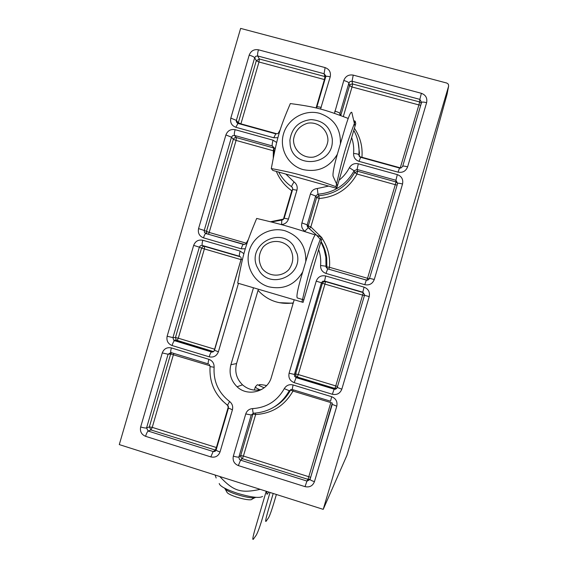 <?xml version="1.0" encoding="UTF-8"?>
<svg xmlns="http://www.w3.org/2000/svg" width="568" height="568" viewBox="0 0 568 568"><rect width="100%" height="100%" fill="white"/><g stroke="black" fill="none" stroke-linecap="round" stroke-linejoin="round"><path stroke-width="0.85" d="M353.765 432.255L346.892 455.43L353.743 432.326L447.094 94.139L448.606 86.194L323.22 509.354L346.892 455.43M323.22 509.354L119.287 444.595L240.626 28.4L446.853 83.07L448.358 84.192L448.649 86.052M294.188 299.783L271.44 377.06C267.698 391.679 247.769 397.238 237.062 386.744C230.835 380.574 228.783 373.24 230.899 364.727L253.47 287.798M258.376 289.247L236.565 363.555C234.52 371.784 236.508 378.884 242.529 384.841C248.195 389.683 254.627 391.203 261.827 389.392M255.678 497.32C253.087 499.875 228.925 493.244 225.127 488.927L224.516 488.118M225.127 488.927L227.15 492.584C230.416 496.297 251.063 501.729 252.05 499.144L254.883 497.639M293.599 245.951C280.344 225.872 247.002 244.822 256.942 266.648L259.42 271.156C271.376 289.63 302.879 275.324 297.149 253.889L293.599 245.951M289.872 248.046C294.039 255.394 293.713 262.565 288.885 269.566C281.572 277.418 268.65 276.879 262.132 268.508C257.986 261.181 258.319 254.031 263.119 247.052C270.375 239.206 283.304 239.668 289.872 248.046M289.893 140.282L290.17 144.861C293.116 169.094 332.216 166.062 332.323 141.446L332.315 139.338C330.462 127.083 323.362 120.501 311.023 119.592C298.718 121.105 291.675 128.006 289.893 140.282M293.507 139.636C294.842 131.251 299.556 125.762 307.671 123.185C318.25 121.445 328.063 129.845 327.942 140.58C327.033 148.504 321.417 155 313.721 157.052C303.12 158.742 293.379 150.328 293.507 139.636M321.339 240.463L303.83 299.897L297.241 297.923C296.361 296.46 297.54 289.985 300.777 278.49L308.708 251.56C312.187 240.207 314.594 234.527 315.914 234.506L321.339 240.463M305.761 261.564C306.202 246.278 299.322 236.025 285.115 230.8C270.283 226.433 253.505 235.819 249.245 250.772C244.765 265.668 253.832 282.523 268.678 286.776C283.453 289.978 294.799 285.029 302.709 271.923M316.795 235.471L321.126 236.913C310.888 264.738 308.743 272.029 301.942 302.048L237.708 283.134C243.218 252.966 245.333 245.731 256.665 218.446C281.11 224.204 289.41 226.582 315.098 234.918M321.126 236.913L322.07 237.985L303.099 302.368L301.942 302.048M355.014 126.139L337.428 185.857L333.075 176.222C332.599 173.354 334.019 166.062 337.321 154.361L345.287 127.289C348.745 116.028 350.932 111.094 351.84 112.478L355.014 126.139M340.409 143.867C340.85 128.553 333.92 118.378 319.621 113.337C304.689 109.162 287.813 118.776 283.531 133.807C279.03 148.766 288.161 165.529 303.099 169.591C317.966 172.601 329.383 167.496 337.342 154.276M353.736 120.629L355.199 121.225C345.557 147.006 343.399 154.34 335.922 186.687C321.374 181.384 310.107 177.656 302.119 175.491C293.99 173.141 283.716 170.833 271.284 168.568C277.454 136.114 279.584 128.837 290.333 103.568C315.183 106.841 323.696 109.162 348.191 118.421M355.199 121.225L355.753 123.647L336.689 188.342L272.796 170.421L271.284 168.568M336.689 188.342L335.922 186.687M270.027 492.456L262.246 518.818C259.732 527.125 257.737 532.557 256.267 535.106L253.307 539.288C252.256 540.274 252.93 536.575 255.33 528.183L266.222 491.249M262.565 496.432C259.562 498.399 251.155 497.348 237.36 493.28C225.879 489.41 219.837 486.158 219.22 483.51M266.761 491.419C266.598 494.061 266.896 494.827 267.67 493.72L268.671 492.03M219.717 476.481C233.633 491.242 240.619 493.507 260.25 489.353M216.152 477.986L215.13 475.025M276.389 494.48L273.833 503.134C271.532 510.746 269.757 515.652 268.508 517.86L266.023 521.36C265.164 522.12 265.838 518.662 268.039 510.98L273.208 493.471M293.265 302.929C279.328 304.796 267.585 300.614 258.042 290.383M326.43 266.598L326.344 267.84M293.166 303.269L279.222 302.68M448.606 86.194L447.087 94.167L353.743 432.326M351.642 137.591C353.424 142.724 354.07 148.021 353.587 153.474C353.502 157.414 355.312 160.041 359.019 161.355L398.054 172.154C402.662 172.949 405.85 171.174 407.618 166.836L426.611 102.673C427.484 98.072 425.744 94.948 421.378 93.308L353.239 75.111C348.688 74.373 345.536 76.162 343.796 80.486L334.481 113.352M341.815 389.194L369.221 296.595C370.087 292.023 368.362 288.871 364.045 287.138L325.641 275.963C321.105 275.125 317.966 276.85 316.227 281.139L289.091 373.211C288.232 377.734 289.928 380.887 294.174 382.655L332.358 394.27C336.909 395.172 340.062 393.482 341.815 389.194L337.264 387.44L336.043 388.931L334.133 389.115L332.358 394.27M320.537 109.084L330.221 76.85C331.087 72.299 329.383 69.218 325.116 67.599L258.44 49.799C253.988 49.082 250.907 50.864 249.196 55.139L230.821 118.08C229.969 122.581 231.637 125.642 235.812 127.275L273.769 137.768L277.922 137.712M243.928 253.69L240.157 251.106L202.819 240.25C198.409 239.44 195.356 241.151 193.66 245.383L167.141 336.235C166.296 340.701 167.943 343.803 172.076 345.529L209.194 356.818C213.618 357.691 216.685 356.008 218.396 351.777L238.446 283.347M162.27 352.934L140.658 426.973C139.813 431.431 141.446 434.541 145.557 436.309L210.82 456.906C215.251 457.829 218.325 456.182 220.036 451.958L232.418 409.812C233.207 406.447 232.269 403.678 229.593 401.498C218.453 392.808 213.298 381.384 214.122 367.24C214.207 363.342 212.453 360.708 208.868 359.324L171.373 347.914C166.992 347.055 163.953 348.724 162.27 352.934L168.078 354.24L170.94 352.536M276.68 142.511L273.059 140.189L235.109 129.681C230.679 128.929 227.605 130.675 225.901 134.935L198.559 228.613C197.714 233.093 199.368 236.174 203.521 237.85L241.237 248.812L245.319 248.819M281.281 224.58L281.543 224.566C284.98 224.197 287.28 222.372 288.445 219.085L296.929 190.202C297.724 186.808 296.773 184.053 294.061 181.945L285.832 174.078M314.445 481.664L336.781 406.205C337.648 401.654 335.929 398.48 331.641 396.698L293.081 384.962C289.268 384.089 286.329 385.317 284.277 388.647C277.234 401.015 266.676 407.668 252.604 408.598C249.182 408.896 246.895 410.678 245.745 413.937L233.334 456.139C232.475 460.641 234.151 463.793 238.347 465.597L305.037 486.641C309.567 487.592 312.705 485.931 314.445 481.664C311.619 480.727 310.156 479.981 310.05 479.427L306.94 481.053L305.037 486.641M318.648 249.593C320.416 254.741 321.055 260.037 320.579 265.483C320.494 269.417 322.29 272.065 325.968 273.421L364.77 284.696C369.349 285.541 372.516 283.815 374.276 279.499L402.535 184.018C403.408 179.431 401.675 176.293 397.33 174.61L358.294 163.797C354.439 163.023 351.464 164.322 349.391 167.709C346.828 172.587 343.399 176.74 339.096 180.184M328.673 186.091L317.349 188.491C313.891 188.874 311.576 190.713 310.412 194.007L301.906 222.933C301.104 226.327 302.062 229.089 304.782 231.219L305.655 231.85M353.239 75.111L352.046 81.217L419.837 99.372L421.378 93.308M343.796 80.486C346.757 81.352 348.461 82.19 348.915 82.999L350.129 81.472L352.046 81.217L352.607 83.993L350.712 84.242L349.512 85.754L352.025 86.982L352.607 83.993L419.638 101.956L418.879 104.924L420.753 105.229M402.712 166.218L421.577 102.432C422.017 101.878 423.692 101.956 426.611 102.673M421.286 103.419L419.638 101.956L419.837 99.372L421.591 102.389M334.786 111.108C337.747 111.974 339.465 112.769 339.948 113.493L348.915 82.999L349.512 85.754L340.736 115.581M402.691 166.289L402.698 166.254C403.074 165.884 404.714 166.083 407.618 166.836M340.125 115.361L339.948 113.493L340.53 115.503M399.517 168.029L398.054 172.154M353.587 153.474C356.668 153.75 358.429 154.162 358.862 154.709L359.033 151.429C359.104 143.91 357.35 136.888 353.772 130.356C357.343 136.902 359.097 143.924 359.033 151.429L359.366 156.448M360.659 157.293L359.019 161.355M359.956 157.002L358.862 154.709L359.253 156.299M358.294 163.797L357.08 169.47L395.91 180.255L397.33 174.61M349.391 167.709L354.127 170.769L357.08 169.47L357.584 171.259L354.666 172.537L356.988 174.035L357.584 171.259L395.981 181.93L395.285 184.692L397.124 185.083M397.621 183.4L395.981 181.93L395.91 180.255L397.643 183.343L369.541 278.327L397.643 183.343C398.005 183.024 399.638 183.251 402.535 184.018M317.349 188.491L317.966 194.192C334.034 192.758 346.082 184.948 354.127 170.769L354.666 172.537C346.714 186.56 334.793 194.277 318.911 195.697L316.632 197.508L319.209 198.495L318.911 195.697L317.966 194.192L315.666 196.024L316.632 197.508L308.254 225.986L308.417 227.811M369.541 278.334L368.32 279.846L366.339 280.088C367.389 280.478 368.454 279.889 369.541 278.327L374.276 279.499M310.412 194.007L315.666 196.024L307.196 224.821L301.906 222.933M366.374 280.052L327.686 268.884L366.339 280.088L364.77 284.696M327.743 268.849L325.989 266.768L327.686 268.884L325.968 273.421M304.782 231.219L308.275 227.711M308.119 227.548L307.132 225.972L307.196 224.821L308.254 225.986L310.845 226.909L319.209 198.495C335.993 197.004 348.582 188.846 356.988 174.035L395.285 184.692L366.992 280.194M328.822 269.211L329.483 267.294L326.834 266.932L326.841 267.464L325.982 266.229L320.579 265.483M321.055 241.435C324.094 246.555 325.982 252.085 326.714 258.021L326.834 266.932L325.982 266.229L325.862 257.219L325.301 253.775L323.76 248.18L320.934 241.833M315.765 234.421L308.147 227.569M326.841 267.464L327.424 268.785M369.221 296.595L364.507 295.332L337.264 387.44L364.507 295.332M364.045 287.138L362.803 292.2L364.613 294.756M325.641 275.963L324.591 281.061L362.803 292.2L363.243 292.612L362.625 295.097L364.429 295.608M337.264 387.44C336.377 389.016 335.326 389.584 334.105 389.151L296.077 377.613L294.614 376.314L296.127 377.578L297.305 377.045L298.264 374.553L295.637 373.943L295.814 375.796L297.305 377.045L334.9 388.448L334.133 389.115L296.127 377.578L294.174 382.655M316.227 281.139L321.467 282.779L322.674 281.274L324.591 281.061L325.457 281.6L323.561 281.813L322.368 283.297L324.939 284.099L325.457 281.6L363.243 292.612M337.534 386.517L335.766 385.913L334.914 388.427L297.327 377.024L295.814 375.796L294.614 376.314L294.437 374.447L289.091 373.211M294.437 374.447L321.467 282.779L322.368 283.297L295.637 373.943L294.437 374.447M334.9 388.448L337.527 387.66L334.9 388.448M336.781 406.205L332.266 404.352M332.252 404.395L310.05 479.427L332.294 403.039M331.641 396.698L330.562 401.2M310.043 479.47L307.125 481.103L308.183 479.406L310.171 479.023M293.081 384.962L292.193 389.499L330.519 401.185M310.675 477.319L243.423 456.033L242.344 458.703L240.555 460.151L239.405 459.384L238.887 457.013L251.248 414.995L252.923 414.044L240.697 455.6L241.208 457.943L242.344 458.703L308.005 479.356L306.94 481.053L240.555 460.151L238.347 465.597M284.277 388.647L289.275 390.72L292.122 389.478M253.335 413.234L252.923 414.044L255.628 414.562L243.423 456.033L240.697 455.6L238.887 457.013C238.12 457.297 236.267 457.013 233.334 456.139M252.604 408.598C252.767 411.63 253.072 413.17 253.527 413.22C269.402 412.176 281.316 404.679 289.275 390.72L290.532 390.038L292.981 391.061L293.308 389.84M253.42 413.227L251.248 414.995L245.745 413.937M255.501 413.113L255.628 414.562C272.214 413.476 284.667 405.637 292.981 391.061L330.832 402.605L308.005 479.356L310.171 479.016M362.625 295.097L335.766 385.913L298.264 374.553L324.939 284.099L362.625 295.097M361.83 157.62L361.937 157.265L359.863 156.938M400.909 168.007L400.191 168.114M343.32 116.546L352.025 86.982L418.879 104.924L400.27 167.844L361.937 157.265C362.789 146.643 360.275 136.973 354.396 128.233M358.089 141.908L359.516 153.417L358.124 142.007M309.496 228.556L310.845 226.909L321.076 236.899M369.342 278.81L329.483 267.294C330.335 256.7 327.842 247.002 321.999 238.205M330.832 402.605L332.308 403.11M290.972 389.442L290.532 390.038C286.748 397.139 281.416 402.719 274.529 406.766M258.44 49.799C257.631 52.81 257.396 54.869 257.737 55.969L324.072 73.726L325.116 67.599M249.196 55.139C252.121 55.991 253.946 56.857 254.67 57.737L255.856 56.225L257.737 55.969L259.335 58.987L256.296 60.74L258.98 62.004L259.335 58.987L324.939 76.573L324.427 79.57L324.868 79.683M316.83 107.054L325.755 76.652C326.082 76.126 327.573 76.19 330.221 76.85M325.677 76.914L324.939 76.573L324.072 73.726L325.862 75.913L325.769 76.609M230.821 118.08L236.366 120.409L254.67 57.737L256.296 60.74L238.099 123.455M316.305 108.019L316.816 107.089C317.121 106.642 318.598 106.756 321.239 107.43M235.812 127.275L237.999 123.426M237.758 123.362L236.38 121.864L236.366 120.409L238.198 122.709L240.917 123.845L258.98 62.004L324.427 79.57L316.085 107.963M273.769 137.768L275.778 133.856M280.294 129.589L278.675 132.451L279.399 132.507M235.109 129.681C234.307 132.663 234.115 134.581 234.52 135.447L272.278 145.926C271.98 145.096 272.235 143.179 273.059 140.189M225.901 134.935L231.467 137.186L232.653 135.681L234.52 135.447L236.373 137.584L234.52 137.818L233.349 139.302L236.075 140.41L236.373 137.584L273.719 147.957L273.329 150.768L273.854 150.797M273.904 154.83L274.003 148.433L275.388 147.964M273.719 147.957L272.278 145.926L273.989 147.715L274.01 148.354M198.559 228.613L204.231 230.452L231.467 137.186L233.349 139.302L206.411 231.545L206.922 233.867L204.459 232.404L204.231 230.452L209.187 232.447L236.075 140.41L273.329 150.768L273.258 158.06M278.696 172.076C281.863 178.018 286.201 182.924 291.711 186.794C291.554 186.119 292.335 184.508 294.061 181.945M203.521 237.85C204.295 235.337 205.02 233.888 205.694 233.512L206.099 233.633M205.808 233.498L204.459 232.404L205.694 233.512L244.489 244.474M292.605 187.951L291.711 186.794L292.712 188.327L292.626 189.464L296.929 190.202M241.237 248.812C242.018 246.278 242.692 244.815 243.274 244.41C245.17 244.41 246.164 243.984 246.249 243.111L248.322 239.533M243.367 244.389L205.879 233.519M281.934 220.079L281.806 220.086C282.793 219.994 283.581 219.362 284.185 218.204L288.445 219.085M246.988 243.48L246.249 243.111M271.362 221.974L281.806 220.086L281.543 224.566M281.806 220.086L281.139 220.128M167.141 336.235L172.935 337.612L199.354 247.158L193.66 245.383M172.076 345.529C172.928 342.802 173.73 341.198 174.482 340.715L173.716 340.232L172.935 337.612L175.455 337.527L176.229 340.111L177.074 340.573L178.295 338.201L175.455 337.527L201.583 248.06L204.374 248.926L204.594 246.377L202.393 245.454C201.888 244.922 202.03 243.182 202.819 240.25M240.541 256.857L204.324 246.313L202.748 246.59L201.583 248.06L199.354 247.158L200.298 245.816L202.123 245.39L239.54 256.282C239.142 255.777 239.348 254.052 240.157 251.106M209.194 356.818C210.046 354.07 210.799 352.444 211.452 351.933L174.575 340.701L177.074 340.573L213.532 351.635M218.396 351.777L214.498 350.271C213.689 351.748 212.68 352.302 211.452 351.933L173.716 340.232L176.229 340.111L213.554 351.62M213.49 351.663L211.53 351.911L213.461 351.684M241.059 257.567L241.137 259.327L242.408 259.626M140.658 426.973C143.555 427.832 145.522 428.165 146.551 427.967L168.078 354.24L170.648 353.971L149.356 426.88L146.551 427.967L148.177 431.062L150.96 429.948L152.245 427.37L149.356 426.88L150.96 429.948L216.053 450.282M145.557 436.309C146.48 433.391 147.353 431.644 148.177 431.062L213.149 451.517L210.82 456.906M208.264 363.91L171.103 352.579C170.506 352.359 170.599 350.804 171.373 347.914M208.406 363.953C207.916 363.769 208.073 362.228 208.868 359.324M220.036 451.958C217.466 451.106 216.167 450.438 216.131 449.955L214.917 451.432L213.206 451.539L215.244 450.168L216.38 447.527L152.245 427.37L173.78 353.395M215.627 450.885L213.206 451.539L215.3 450.19M209.315 364.457L210.068 366.601L214.122 367.24M232.418 409.812L228.45 408.016L227.576 405.204L229.593 401.498M171.515 352.7L170.648 353.971L210.018 365.749M241.237 258.838L214.058 351.13M214.775 349.256L178.295 338.201L204.374 248.926L241.052 259.633M240.804 124.2L240.917 123.845L277.014 133.814M208.413 234.3L209.187 232.447L246.214 243.175M292.676 189.272L291.774 190.756L292.215 190.876M276.353 171.422C279.626 179.36 284.774 185.807 291.774 190.756L283.46 219.085L270.489 221.761M216.806 447.669L216.38 447.527L228.435 406.468M221.967 400.348L228.222 405.964M230.899 364.727L236.565 363.555M266.605 385.565C259.675 384.16 257.574 384.309 260.3 386.02L264.17 387.802L260.094 385.97C256.992 384.699 258.149 383.705 255.316 386.907L256.693 388.235L259.988 389.825M359.161 156.136L358.848 154.901L360.559 157.272L399.467 168.014C400.412 168.391 401.491 167.801 402.698 166.254L421.633 102.19M340.097 115.347L339.841 114.296L340.154 115.368M315.716 234.421L308.041 227.548L307.132 225.972L308.438 227.825M320.927 241.869L324.122 249.302L325.862 257.219L326.714 258.021C325.982 252.078 324.101 246.54 321.055 241.414M315.815 234.435L315.261 233.853M278.675 132.451C278.391 133.444 277.369 133.899 275.594 133.807L237.765 123.362L236.38 121.864L237.459 123.221M292.626 189.464L284.192 218.19M241.137 259.327L214.498 350.271M228.442 408.044L216.131 449.955M227.456 405.119C214.952 395.328 209.159 382.505 210.068 366.63M237.062 386.744L242.529 384.841M255.295 386.971L254.379 390.088"/></g></svg>

